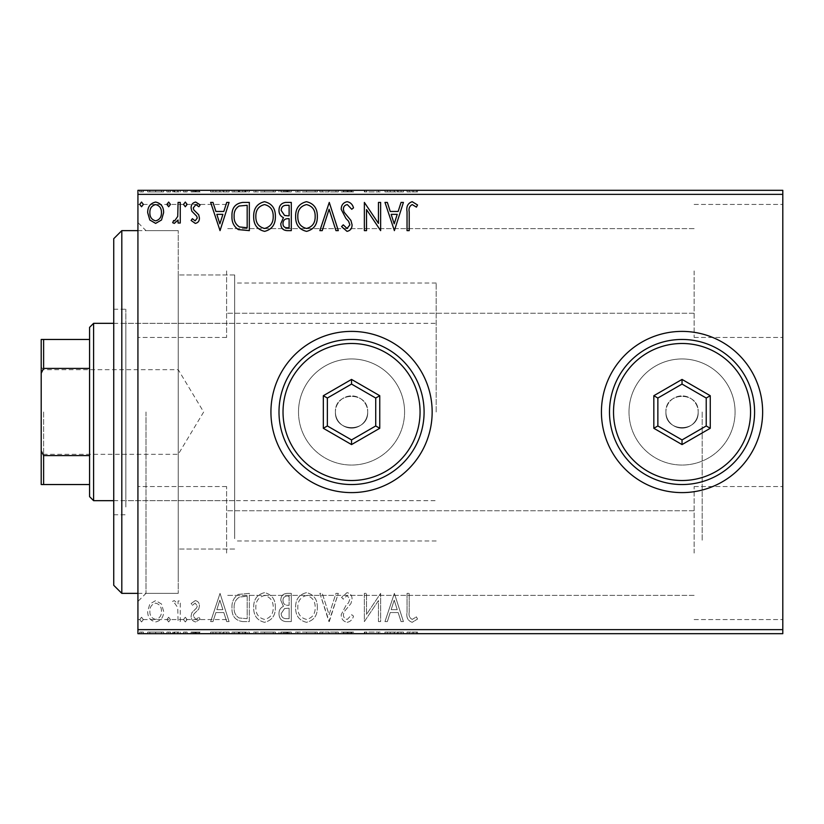 <?xml version="1.0" encoding="UTF-8"?>
<svg xmlns="http://www.w3.org/2000/svg" width="824" height="824" viewBox="0 0 824 824"><rect width="100%" height="100%" fill="white"/><g stroke="black" fill="none" stroke-linecap="round" stroke-linejoin="round"><path stroke-width="0.62" stroke-dasharray="4.12 3.09" d="M137.927 412L137.927 222.573L137.927 412M145.992 412L145.992 593.373L145.992 412M335.419 412A16.12 16.12 0 0 0 351.539 428.119A16.12 16.12 0 0 0 367.669 412A16.12 16.12 0 0 1 351.539 428.119A16.12 16.12 0 0 1 335.419 412C334.42 432.765 368.637 432.837 367.669 412C368.668 432.765 334.451 432.837 335.419 412C334.42 391.204 368.658 391.194 367.669 412C368.668 391.204 334.431 391.194 335.419 412A16.12 16.12 0 0 1 351.539 395.881A16.12 16.12 0 0 1 367.669 412A16.12 16.12 0 0 0 351.539 395.881A16.12 16.12 0 0 0 335.419 412M665.916 412A16.12 16.12 0 0 0 682.035 428.119A16.12 16.12 0 0 0 698.165 412A16.12 16.12 0 0 1 682.035 428.119A16.12 16.12 0 0 1 665.916 412C664.916 432.765 699.133 432.837 698.165 412C699.164 432.765 664.937 432.837 665.916 412C664.916 391.204 699.154 391.194 698.165 412C699.154 391.204 664.927 391.194 665.916 412A16.12 16.12 0 0 1 682.035 395.881A16.12 16.12 0 0 1 698.165 412A16.12 16.12 0 0 0 682.035 395.881A16.12 16.12 0 0 0 665.916 412M298.504 412A53.045 53.045 0 0 0 351.539 465.045A53.045 53.045 0 0 0 404.584 412A53.045 53.045 0 0 1 351.539 465.045A53.045 53.045 0 0 1 298.504 412A53.045 53.045 0 0 0 351.539 465.045A53.045 53.045 0 0 0 404.584 412A53.045 53.045 0 0 1 351.539 465.045A53.045 53.045 0 0 1 298.504 412A53.045 53.045 0 0 1 351.539 358.955A53.045 53.045 0 0 1 404.584 412A53.045 53.045 0 0 0 351.539 358.955A53.045 53.045 0 0 0 298.504 412A53.045 53.045 0 0 1 351.539 358.955A53.045 53.045 0 0 1 404.584 412A53.045 53.045 0 0 0 351.539 358.955A53.045 53.045 0 0 0 298.504 412M629 412A53.045 53.045 0 0 0 682.035 465.045A53.045 53.045 0 0 0 735.08 412A53.045 53.045 0 0 1 682.035 465.045A53.045 53.045 0 0 1 629 412A53.045 53.045 0 0 0 682.035 465.045A53.045 53.045 0 0 0 735.08 412A53.045 53.045 0 0 1 682.035 465.045A53.045 53.045 0 0 1 629 412A53.045 53.045 0 0 1 682.035 358.955A53.045 53.045 0 0 1 735.08 412A53.045 53.045 0 0 0 682.035 358.955A53.045 53.045 0 0 0 629 412A53.045 53.045 0 0 1 682.035 358.955A53.045 53.045 0 0 1 735.08 412A53.045 53.045 0 0 0 682.035 358.955A53.045 53.045 0 0 0 629 412M601.427 412A80.608 80.608 0 0 0 682.035 492.608A80.608 80.608 0 0 0 762.643 412A80.608 80.608 0 0 1 682.035 492.608A80.608 80.608 0 0 1 601.427 412A80.608 80.608 0 0 1 682.035 331.392A80.608 80.608 0 0 1 762.643 412A80.608 80.608 0 0 1 682.035 492.608A80.608 80.608 0 0 1 601.427 412A80.608 80.608 0 0 1 682.035 331.392A80.608 80.608 0 0 1 762.643 412A80.608 80.608 0 0 0 682.035 331.392A80.608 80.608 0 0 0 601.427 412M270.931 412A80.608 80.608 0 0 0 351.539 492.608A80.608 80.608 0 0 0 432.157 412A80.608 80.608 0 0 1 351.539 492.608A80.608 80.608 0 0 1 270.931 412A80.608 80.608 0 0 1 351.539 331.392A80.608 80.608 0 0 1 432.157 412A80.608 80.608 0 0 1 351.539 492.608A80.608 80.608 0 0 1 270.931 412A80.608 80.608 0 0 1 351.539 331.392A80.608 80.608 0 0 1 432.157 412A80.608 80.608 0 0 0 351.539 331.392A80.608 80.608 0 0 0 270.931 412M782.8 270.931L782.8 337.438L782.8 270.931M694.127 270.931L694.127 337.438L694.127 270.931M782.8 553.069L782.8 486.562L782.8 553.069M694.127 553.069L694.127 486.562L694.127 553.069M137.927 270.931L137.927 337.438L137.927 270.931M226.6 270.931L226.6 337.438L226.6 270.931M137.927 553.069L137.927 486.562L137.927 553.069M226.6 553.069L226.6 486.562L226.6 553.069M234.665 412L234.665 274.969L234.665 412M702.192 412L702.192 540.977L702.192 412M178.231 412L178.231 593.373L178.231 412M161.504 633.677L147.692 633.677L163.615 633.677L161.504 633.677L161.504 632.059L155.643 632.059L155.643 633.677L161.442 633.677L155.654 633.677L155.643 632.059L149.803 632.059L149.803 633.677M180.25 633.677L172.659 633.677L180.25 633.677L180.25 632.059L180.25 633.677M195.288 633.677L200.139 633.677L193.269 633.677L199.418 633.677L195.288 633.677L195.288 632.059L191.106 632.059L191.106 633.677L191.106 632.059L192.373 632.059L192.373 633.677M242.781 633.677L231.977 633.677L242.781 633.677L242.781 632.059L249.332 632.059L249.332 633.677L249.332 632.059L238.352 632.059L238.352 633.677M291.294 633.677L278.996 633.677L291.294 633.677L291.294 632.059L291.294 633.677M329.27 633.677L319.867 633.677L329.27 633.677L329.27 632.059L338.314 632.059L338.314 633.677M380.173 632.059L364.363 632.059L378.463 632.059L378.463 633.677L364.363 633.677L378.463 633.677L378.463 632.059L380.637 632.059L380.173 633.677M409.209 633.677L417.531 633.677L409.209 633.677L409.209 632.059L409.209 633.677M782.8 629.639L137.927 629.639L137.927 633.677L782.8 633.677L782.8 190.323L137.927 190.323L137.927 194.361L782.8 194.361M394.377 633.677L384.973 633.677L403.42 633.677L394.377 633.677L394.377 632.059L394.016 633.677M347.162 633.677L353.506 633.677L341.208 633.677L347.162 633.677L347.162 632.059L353.506 632.059L353.506 633.677M317.333 633.677L295.631 633.677L317.333 633.677L317.333 632.059L306.621 632.059L306.621 633.677M275.381 633.677L253.679 633.677L275.381 633.677L275.381 632.059L264.659 632.059L264.659 633.677M220.039 633.677L210.635 633.677L229.082 633.677L220.039 633.677L220.039 632.059L219.678 633.677M187.12 633.677L183.505 633.677L187.12 633.677L187.12 632.059L185.318 632.059L185.318 633.677L185.318 632.059L183.505 632.059L183.505 633.677M170.486 633.677L166.87 633.677L170.486 633.677L170.486 632.059L168.673 632.059L168.673 633.677L168.673 632.059L166.87 632.059L166.87 633.677M143.355 633.677L139.74 633.677L143.355 633.677L143.355 632.059L141.543 632.059L141.543 633.677L141.543 632.059L139.74 632.059L139.74 633.677M161.504 190.323L147.692 190.323L163.615 190.323L161.504 190.323L161.504 191.94L155.643 191.94L155.643 190.323L161.442 190.323L155.654 190.323L155.643 191.94L149.803 191.94L149.803 190.323M180.25 190.323L172.659 190.323L180.25 190.323L180.25 191.94L180.25 190.323M195.288 190.323L200.139 190.323L193.269 190.323L199.418 190.323L195.288 190.323L195.288 191.94L191.106 191.94L191.106 190.323L191.106 191.94L192.373 191.94L192.373 190.323M242.781 190.323L231.977 190.323L242.781 190.323L242.781 191.94L249.332 191.94L249.332 190.323L249.332 191.94L238.352 191.94L238.352 190.323M291.294 190.323L278.996 190.323L291.294 190.323L291.294 191.94L291.294 190.323M329.27 190.323L319.867 190.323L329.27 190.323L329.27 191.94L338.314 191.94L338.314 190.323M380.173 191.94L364.363 191.94L378.463 191.94L378.463 190.323L364.363 190.323L378.463 190.323L378.463 191.94L380.637 191.94L380.173 190.323M409.209 190.323L417.531 190.323L409.209 190.323L409.209 191.94L409.209 190.323M394.377 190.323L384.973 190.323L403.42 190.323L394.377 190.323L394.377 191.94L394.016 190.323M347.162 190.323L353.506 190.323L341.208 190.323L347.162 190.323L347.162 191.94L353.506 191.94L353.506 190.323M317.333 190.323L295.631 190.323L317.333 190.323L317.333 191.94L306.621 191.94L306.621 190.323M275.381 190.323L253.679 190.323L275.381 190.323L275.381 191.94L264.659 191.94L264.659 190.323M220.039 190.323L210.635 190.323L229.082 190.323L220.039 190.323L220.039 191.94L219.678 190.323M187.12 190.323L183.505 190.323L187.12 190.323L187.12 191.94L185.318 191.94L185.318 190.323L185.318 191.94L183.505 191.94L183.505 190.323M170.486 190.323L166.87 190.323L170.486 190.323L170.486 191.94L168.673 191.94L168.673 190.323L168.673 191.94L166.87 191.94L166.87 190.323M143.355 190.323L139.74 190.323L143.355 190.323L143.355 191.94L141.543 191.94L141.543 190.323L141.543 191.94L139.74 191.94L139.74 190.323M161.504 604.013L155.643 600.603L149.803 604.002L147.692 611.326C147.64 617.176 150.287 620.719 155.643 621.945C161.01 620.719 163.667 617.186 163.615 611.326L161.504 604.013L155.643 600.603L149.803 604.002L147.692 611.326C147.64 617.176 150.287 620.719 155.643 621.945C161.01 620.719 163.667 617.186 163.615 611.326L161.504 604.013M180.25 621.584L180.25 600.964L178.077 600.964L178.077 604.002L174.307 600.603L172.659 601.314L173.689 603.508L174.657 603.137L177.737 607.576L178.077 621.584L180.25 621.584L180.25 600.964L178.077 600.964L178.077 604.002L174.307 600.603L172.659 601.314L173.689 603.508L174.657 603.137L177.737 607.576L178.077 621.584L180.25 621.584M195.288 600.603L191.106 603.539L192.373 605.31L195.154 603.137L197.255 605.908L196.73 607.782L191.817 612.799L191.106 615.991C191.086 619.308 192.61 621.286 195.679 621.945L200.139 619.154L198.903 617.238L195.927 619.411L193.269 616.095L193.784 614.127L198.728 609.194L199.418 606.011C199.47 602.993 198.09 601.19 195.288 600.603L191.106 603.539L192.373 605.31L195.154 603.137L197.255 605.908L196.73 607.782L191.817 612.799L191.106 615.991C191.086 619.308 192.61 621.286 195.679 621.945L200.139 619.154L198.903 617.238L195.927 619.411L193.269 616.095L193.784 614.127L198.728 609.194L199.418 606.011C199.47 602.993 198.09 601.19 195.288 600.603M242.781 621.584L249.332 621.584L249.332 593.373L238.352 594.382C233.769 597.565 231.647 602.045 231.977 607.834C231.647 615.971 235.252 620.554 242.781 621.584L249.332 621.584L249.332 593.373L238.352 594.382C233.769 597.565 231.647 602.045 231.977 607.834C231.647 615.971 235.252 620.554 242.781 621.584M291.294 621.584L291.294 593.373L287.308 593.373C283.013 593.589 280.84 595.917 280.809 600.356L283.446 606.361C280.459 607.803 278.976 610.203 278.996 613.571C279.027 618.237 281.242 620.905 285.65 621.584L291.294 621.584L291.294 593.373L287.308 593.373C283.013 593.589 280.84 595.917 280.809 600.356L283.446 606.361C280.459 607.803 278.976 610.203 278.996 613.571C279.027 618.237 281.242 620.905 285.65 621.584L291.294 621.584M329.27 621.584L338.314 593.373L335.955 593.373L329.095 614.776L322.236 593.373L319.867 593.373L328.91 621.584L338.314 593.373L335.955 593.373L329.095 614.776L322.236 593.373L319.867 593.373L329.27 621.584M378.463 621.584L380.637 621.584L380.637 593.373L366.526 614.416L366.526 593.373L364.363 593.373L364.363 621.584L378.463 600.593L378.463 621.584L380.637 621.584L380.637 593.373L366.526 614.416L366.526 593.373L364.363 593.373L364.363 621.584L378.463 600.593L378.463 621.584M409.209 612.139L409.209 593.373L407.035 593.373L407.035 612.417C406.17 617.547 407.89 620.843 412.196 622.305L417.531 619.051L416.429 616.877L412.227 619.411C409.559 618.021 408.549 615.59 409.209 612.139L409.209 593.373L407.035 593.373L407.035 612.417C406.17 617.547 407.89 620.843 412.196 622.305L417.531 619.051L416.429 616.877L412.227 619.411C409.559 618.021 408.549 615.59 409.209 612.139M137.927 629.639L137.927 194.361M394.377 593.373L384.973 621.584L387.342 621.584L390.236 612.541L398.157 612.541L401.061 621.584L403.42 621.584L394.377 593.373L384.973 621.584L387.342 621.584L390.236 612.541L398.157 612.541L401.061 621.584L403.42 621.584L394.377 593.373M347.162 622.305C350.447 621.646 352.559 619.586 353.506 616.136L351.745 614.714L347.326 619.411C344.741 618.948 343.423 617.351 343.381 614.632L344.092 611.861L350.952 603.529L352.064 599.233C352.095 595.577 350.416 593.383 347.017 592.641L341.569 597.421L343.268 599.161L347.048 595.536L349.891 599.11L348.583 602.756L345.905 605.568L341.208 614.673C341.249 618.906 343.237 621.451 347.162 622.305C350.447 621.646 352.559 619.586 353.506 616.136L351.745 614.714L347.326 619.411C344.741 618.948 343.423 617.351 343.381 614.632L344.092 611.861L350.952 603.529L352.064 599.233C352.095 595.577 350.416 593.383 347.017 592.641L341.569 597.421L343.268 599.161L347.048 595.536L349.891 599.11L348.583 602.756L345.905 605.568L341.208 614.673C341.249 618.906 343.237 621.451 347.162 622.305M317.333 607.597C317.498 599.553 313.923 594.567 306.621 592.641C299.153 594.382 295.497 599.326 295.631 607.463C295.497 615.528 299.102 620.472 306.456 622.305C313.81 620.534 317.436 615.631 317.333 607.597C317.498 599.553 313.923 594.567 306.621 592.641C299.153 594.382 295.497 599.326 295.631 607.463C295.497 615.528 299.102 620.472 306.456 622.305C313.81 620.534 317.436 615.631 317.333 607.597M275.381 607.597C275.535 599.553 271.961 594.567 264.659 592.641C257.201 594.382 253.535 599.326 253.679 607.463C253.535 615.528 257.139 620.472 264.494 622.305C271.848 620.534 275.484 615.631 275.381 607.597C275.535 599.553 271.961 594.567 264.659 592.641C257.201 594.382 253.535 599.326 253.679 607.463C253.535 615.528 257.139 620.472 264.494 622.305C271.848 620.534 275.484 615.631 275.381 607.597M220.039 593.373L210.635 621.584L212.994 621.584L215.898 612.541L223.819 612.541L226.713 621.584L229.082 621.584L220.039 593.373L210.635 621.584L212.994 621.584L215.898 612.541L223.819 612.541L226.713 621.584L229.082 621.584L220.039 593.373M187.12 619.596L185.318 617.238L183.505 619.596L185.318 621.945L187.12 619.596L185.318 617.238L183.505 619.596L185.318 621.945L187.12 619.596M170.486 619.596L168.673 617.238L166.87 619.596L168.673 621.945L170.486 619.596L168.673 617.238L166.87 619.596L168.673 621.945L170.486 619.596M143.355 619.596L141.543 617.238L139.74 619.596L141.543 621.945L143.355 619.596L141.543 617.238L139.74 619.596L141.543 621.945L143.355 619.596M391.163 609.647L394.202 600.171L397.23 609.647L391.163 609.647L394.202 600.171L397.23 609.647L391.163 609.647M306.528 619.411C300.575 617.959 297.67 613.973 297.804 607.463C297.701 601.005 300.606 597.029 306.528 595.536C312.42 597.101 315.293 601.118 315.17 607.587C315.273 614.004 312.389 617.949 306.528 619.411C300.575 617.959 297.67 613.973 297.804 607.463C297.701 601.005 300.606 597.029 306.528 595.536C312.42 597.101 315.293 601.118 315.17 607.587C315.273 614.004 312.389 617.949 306.528 619.411M284.579 608.534L289.121 608.194L289.121 618.69L286.639 618.69C283.188 618.742 281.365 617.042 281.169 613.571L284.579 608.534L289.121 608.194L289.121 618.69L286.639 618.69C283.188 618.742 281.365 617.042 281.169 613.571L284.579 608.534M282.972 600.408C282.982 597.761 284.28 596.38 286.876 596.267L289.121 596.267L289.121 605.31L288.019 605.31C284.764 605.331 283.085 603.693 282.972 600.408C282.982 597.761 284.28 596.38 286.876 596.267L289.121 596.267L289.121 605.31L288.019 605.31C284.764 605.331 283.085 603.693 282.972 600.408M264.566 619.411C258.612 617.959 255.708 613.973 255.842 607.463C255.739 601.005 258.654 597.029 264.566 595.536C270.457 597.101 273.341 601.118 273.207 607.587C273.311 614.004 270.427 617.949 264.566 619.411C258.612 617.959 255.708 613.973 255.842 607.463C255.739 601.005 258.654 597.029 264.566 595.536C270.457 597.101 273.341 601.118 273.207 607.587C273.311 614.004 270.427 617.949 264.566 619.411M245.737 596.267L247.169 596.267L247.169 618.69L239.032 617.969C235.499 615.621 233.872 612.242 234.14 607.824C233.862 603.075 235.643 599.491 239.496 597.05L247.169 596.267L247.169 618.69L239.032 617.969C235.499 615.621 233.872 612.242 234.14 607.824C233.862 603.075 235.643 599.491 239.496 597.05L245.737 596.267M216.825 609.647L219.864 600.171L222.892 609.647L216.825 609.647L219.864 600.171L222.892 609.647L216.825 609.647M155.654 619.411C151.698 618.402 149.772 615.713 149.865 611.346C149.772 606.969 151.709 604.239 155.654 603.137C159.609 604.229 161.535 606.969 161.442 611.346C161.545 615.713 159.609 618.402 155.654 619.411C151.698 618.402 149.772 615.713 149.865 611.346C149.772 606.969 151.709 604.239 155.654 603.137C159.609 604.229 161.535 606.969 161.442 611.346C161.545 615.713 159.609 618.402 155.654 619.411M409.209 211.861L409.209 230.627L407.035 230.627L407.035 211.583C406.17 206.453 407.89 203.157 412.196 201.695L417.531 204.949L416.429 207.123L412.227 204.589C409.559 205.979 408.549 208.41 409.209 211.861M394.377 230.627L384.973 202.416L387.342 202.416L390.236 211.459L398.157 211.459L401.061 202.416L403.42 202.416L394.377 230.627M391.163 214.353L394.202 223.829L397.23 214.353L391.163 214.353M378.463 202.416L380.637 202.416L380.637 230.627L366.526 209.584L366.526 230.627L364.363 230.627L364.363 202.416L378.463 223.407L378.463 202.416M347.162 201.695C350.447 202.354 352.559 204.414 353.506 207.864L351.745 209.286L347.326 204.589C344.741 205.052 343.423 206.649 343.381 209.368L344.092 212.139L350.952 220.472L352.064 224.767C352.095 228.423 350.416 230.617 347.017 231.359L341.569 226.579L343.268 224.839L347.048 228.464L349.891 224.89L348.583 221.244L345.905 218.432L341.208 209.327C341.249 205.094 343.237 202.55 347.162 201.695M329.27 202.416L338.314 230.627L335.955 230.627L329.095 209.224L322.236 230.627L319.867 230.627L329.27 202.416M317.333 216.403C317.498 224.447 313.923 229.433 306.621 231.359C299.153 229.618 295.497 224.674 295.631 216.537C295.497 208.472 299.102 203.528 306.456 201.695C313.81 203.466 317.436 208.369 317.333 216.403M306.528 204.589C300.575 206.041 297.67 210.027 297.804 216.537C297.701 222.995 300.606 226.971 306.528 228.464C312.42 226.899 315.293 222.882 315.17 216.413C315.273 209.996 312.389 206.052 306.528 204.589M291.294 202.416L291.294 230.627L287.308 230.627C283.013 230.411 280.84 228.083 280.809 223.644L283.446 217.639C280.459 216.197 278.976 213.797 278.996 210.429C279.027 205.763 281.242 203.095 285.65 202.416L291.294 202.416M284.579 215.466L289.121 215.806L289.121 205.31L286.639 205.31C283.188 205.258 281.365 206.958 281.169 210.429L284.579 215.466M282.972 223.592C282.982 226.24 284.28 227.62 286.876 227.733L289.121 227.733L289.121 218.69L288.019 218.69C284.764 218.669 283.085 220.307 282.972 223.592M275.381 216.403C275.535 224.447 271.961 229.433 264.659 231.359C257.201 229.618 253.535 224.674 253.679 216.537C253.535 208.472 257.139 203.528 264.494 201.695C271.848 203.466 275.484 208.369 275.381 216.403M264.566 204.589C258.612 206.041 255.708 210.027 255.842 216.537C255.739 222.995 258.654 226.971 264.566 228.464C270.457 226.899 273.341 222.882 273.207 216.413C273.311 209.996 270.427 206.052 264.566 204.589M242.781 202.416L249.332 202.416L249.332 230.627L238.352 229.618C233.769 226.435 231.647 221.955 231.977 216.166C231.647 208.029 235.252 203.446 242.781 202.416M245.737 227.733L247.169 227.733L247.169 205.31L239.032 206.031C235.499 208.379 233.872 211.758 234.14 216.176C233.862 220.925 235.643 224.509 239.496 226.95L245.737 227.733M220.039 230.627L210.635 202.416L212.994 202.416L215.898 211.459L223.819 211.459L226.713 202.416L229.082 202.416L220.039 230.627M216.825 214.353L219.864 223.829L222.892 214.353L216.825 214.353M195.288 223.397L191.106 220.461L192.373 218.69L195.154 220.863L197.255 218.092L196.73 216.218L191.817 211.202L191.106 208.008C191.086 204.692 192.61 202.714 195.679 202.055L200.139 204.846L198.903 206.762L195.927 204.589L193.269 207.905L193.784 209.873L198.728 214.807L199.418 217.989C199.47 221.007 198.09 222.81 195.288 223.397M187.12 204.403L185.318 206.762L183.505 204.403L185.318 202.055L187.12 204.403M180.25 202.416L180.25 223.036L178.077 223.036L178.077 219.998L174.307 223.397L172.659 222.686L173.689 220.492L174.657 220.863L177.737 216.424L178.077 202.416L180.25 202.416M170.486 204.403L168.673 206.762L166.87 204.403L168.673 202.055L170.486 204.403M161.504 219.987L155.643 223.397L149.803 219.998L147.692 212.674C147.64 206.824 150.287 203.281 155.643 202.055C161.01 203.281 163.667 206.814 163.615 212.674L161.504 219.987M155.654 204.589C151.698 205.598 149.772 208.287 149.865 212.654C149.772 217.031 151.709 219.761 155.654 220.863C159.609 219.771 161.535 217.031 161.442 212.654C161.545 208.287 159.609 205.598 155.654 204.589M143.355 204.403L141.543 206.762L139.74 204.403L141.543 202.055L143.355 204.403M407.035 191.94L412.196 191.94L407.035 191.94L407.035 190.323M417.531 191.94L412.227 191.94L412.196 190.323L412.227 191.94L417.531 191.94L417.531 190.323M416.429 191.94L416.429 190.323M413.648 191.94L413.648 190.323M394.016 191.94L384.973 191.94L384.973 190.323M384.973 191.94L387.342 191.94L387.342 190.323M387.342 191.94L390.236 191.94L390.236 190.323M390.236 191.94L398.157 191.94L398.157 190.323M398.157 191.94L401.061 191.94L401.061 190.323M401.061 191.94L403.42 191.94L403.42 190.323M403.42 191.94L394.377 191.94M391.163 191.94L397.23 191.94L391.163 191.94L391.163 190.323L397.23 190.323L391.163 190.323M394.202 191.94L394.202 190.323M397.23 191.94L397.23 190.323M366.526 191.94L366.526 190.323L366.526 191.94M364.363 191.94L364.363 190.323L364.363 191.94M364.847 191.94L364.847 190.323M353.506 191.94L351.745 191.94L351.745 190.323M351.745 191.94L347.326 191.94L347.326 190.323M347.326 191.94L343.381 191.94L343.381 190.323M343.381 191.94L344.092 191.94L344.092 190.323M344.092 191.94L350.952 191.94L350.952 190.323M350.952 191.94L352.064 191.94L352.064 190.323M352.064 191.94L347.017 191.94L347.017 190.323M347.017 191.94L341.569 191.94L341.569 190.323M341.569 191.94L343.268 191.94L343.268 190.323M343.268 191.94L347.048 191.94L347.048 190.323M347.048 191.94L349.891 191.94L349.891 190.323M349.891 191.94L348.583 191.94L348.583 190.323M348.583 191.94L345.905 191.94L345.905 190.323M345.905 191.94L341.208 191.94L341.208 190.323M341.208 191.94L347.162 191.94M338.314 191.94L335.955 191.94L335.955 190.323M335.955 191.94L329.095 191.94L329.095 190.323M329.095 191.94L322.236 191.94L322.236 190.323M322.236 191.94L319.867 191.94L319.867 190.323M319.867 191.94L328.91 191.94L328.91 190.323M306.621 191.94L295.631 191.94L295.631 190.323M295.631 191.94L306.456 191.94L306.456 190.323M306.456 191.94L317.333 191.94M306.528 191.94L297.804 191.94L315.17 191.94L306.528 191.94L306.528 190.323L297.804 190.323L315.17 190.323L306.528 190.323L306.528 191.94M297.804 191.94L297.804 190.323M315.17 191.94L315.17 190.323M280.809 191.94L291.294 191.94L280.809 191.94L280.809 190.323M283.446 191.94L283.446 190.323M278.996 191.94L278.996 190.323M285.65 191.94L285.65 190.323M284.579 191.94L289.121 191.94L281.169 191.94L284.579 191.94L284.579 190.323L288.029 190.323L282.972 190.323L289.121 190.323L284.579 190.323M282.972 191.94L289.121 191.94L282.972 191.94L282.972 190.323M286.876 191.94L286.876 190.323M289.121 191.94L289.121 190.323L289.121 191.94M288.019 191.94L288.019 190.323L288.029 191.94M281.169 191.94L281.169 190.323M286.639 191.94L286.639 190.323M264.659 191.94L253.679 191.94L253.679 190.323M253.679 191.94L264.494 191.94L264.494 190.323M264.494 191.94L275.381 191.94M264.566 191.94L255.842 191.94L273.207 191.94L264.566 191.94L264.566 190.323L255.842 190.323L273.207 190.323L264.566 190.323L264.566 191.94M255.842 191.94L255.842 190.323M273.207 191.94L273.207 190.323M238.352 191.94L231.977 191.94L231.977 190.323M231.977 191.94L242.781 191.94M245.737 191.94L234.14 191.94L245.737 191.94L245.737 190.323L247.169 190.323L234.14 190.323L245.737 190.323M247.169 191.94L247.169 190.323L247.169 191.94M239.496 191.94L239.496 190.323M234.14 191.94L234.14 190.323M239.032 191.94L239.032 190.323M219.678 191.94L210.635 191.94L210.635 190.323M210.635 191.94L212.994 191.94L212.994 190.323M212.994 191.94L215.898 191.94L215.898 190.323M215.898 191.94L223.819 191.94L223.819 190.323M223.819 191.94L226.713 191.94L226.713 190.323M226.713 191.94L229.082 191.94L229.082 190.323M229.082 191.94L220.039 191.94M216.825 191.94L222.892 191.94L216.825 191.94L216.825 190.323L222.892 190.323L216.825 190.323M219.864 191.94L219.864 190.323M222.892 191.94L222.892 190.323M192.373 191.94L195.154 191.94L195.154 190.323M195.154 191.94L197.255 191.94L197.255 190.323M197.255 191.94L196.73 190.323M196.73 191.94L191.817 191.94L191.817 190.323M191.817 191.94L195.679 191.94L195.679 190.323M195.679 191.94L200.139 191.94L200.139 190.323M200.139 191.94L198.903 191.94L198.903 190.323M198.903 191.94L195.927 191.94L195.927 190.323M195.927 191.94L193.269 191.94L193.269 190.323M193.269 191.94L193.784 190.323M193.784 191.94L196.102 191.94L196.102 190.323M196.102 191.94L198.728 191.94L198.728 190.323M198.728 191.94L199.418 191.94L199.418 190.323M199.418 191.94L195.288 191.94M183.505 191.94L187.12 191.94M174.307 191.94L180.25 191.94L178.077 191.94L178.077 190.323L178.077 191.94L174.307 191.94L174.307 190.323M172.659 191.94L172.659 190.323M173.689 191.94L173.689 190.323M174.657 191.94L174.657 190.323M177.737 191.94L177.737 190.323M178.077 191.94L178.077 190.323M166.87 191.94L170.486 191.94M149.803 191.94L147.692 191.94L147.692 190.323M147.692 191.94L163.615 191.94L163.615 190.323M163.615 191.94L161.504 191.94M155.654 191.94L149.865 191.94L161.442 191.94L155.654 191.94L155.654 190.323L155.654 191.94M149.865 191.94L149.865 190.323M161.442 191.94L161.442 190.323M139.74 191.94L143.355 191.94M407.035 632.059L412.196 632.059L407.035 632.059L407.035 633.677M417.531 632.059L412.227 632.059L412.196 633.677L412.227 632.059L417.531 632.059L417.531 633.677M416.429 632.059L416.429 633.677M413.648 632.059L413.648 633.677M394.016 632.059L384.973 632.059L384.973 633.677M384.973 632.059L387.342 632.059L387.342 633.677M387.342 632.059L390.236 632.059L390.236 633.677M390.236 632.059L398.157 632.059L398.157 633.677M398.157 632.059L401.061 632.059L401.061 633.677M401.061 632.059L403.42 632.059L403.42 633.677M403.42 632.059L394.377 632.059M391.163 632.059L397.23 632.059L391.163 632.059L391.163 633.677L397.23 633.677L391.163 633.677M394.202 632.059L394.202 633.677M397.23 632.059L397.23 633.677M366.526 632.059L366.526 633.677L366.526 632.059M364.363 632.059L364.363 633.677L364.363 632.059M364.847 632.059L364.847 633.677M353.506 632.059L351.745 632.059L351.745 633.677M351.745 632.059L347.326 632.059L347.326 633.677M347.326 632.059L343.381 632.059L343.381 633.677M343.381 632.059L344.092 632.059L344.092 633.677M344.092 632.059L350.952 632.059L350.952 633.677M350.952 632.059L352.064 632.059L352.064 633.677M352.064 632.059L347.017 632.059L347.017 633.677M347.017 632.059L341.569 632.059L341.569 633.677M341.569 632.059L343.268 632.059L343.268 633.677M343.268 632.059L347.048 632.059L347.048 633.677M347.048 632.059L349.891 632.059L349.891 633.677M349.891 632.059L348.583 632.059L348.583 633.677M348.583 632.059L345.905 632.059L345.905 633.677M345.905 632.059L341.208 632.059L341.208 633.677M341.208 632.059L347.162 632.059M338.314 632.059L335.955 632.059L335.955 633.677M335.955 632.059L329.095 632.059L329.095 633.677M329.095 632.059L322.236 632.059L322.236 633.677M322.236 632.059L319.867 632.059L319.867 633.677M319.867 632.059L328.91 632.059L328.91 633.677M306.621 632.059L295.631 632.059L295.631 633.677M295.631 632.059L306.456 632.059L306.456 633.677M306.456 632.059L317.333 632.059M306.528 632.059L297.804 632.059L315.17 632.059L306.528 632.059L306.528 633.677L297.804 633.677L315.17 633.677L306.528 633.677L306.528 632.059M297.804 632.059L297.804 633.677M315.17 632.059L315.17 633.677M280.809 632.059L291.294 632.059L280.809 632.059L280.809 633.677M283.446 632.059L283.446 633.677M278.996 632.059L278.996 633.677M285.65 632.059L285.65 633.677M284.579 632.059L289.121 632.059L281.169 632.059L284.579 632.059L284.579 633.677L288.029 633.677L282.972 633.677L289.121 633.677L284.579 633.677M282.972 632.059L289.121 632.059L282.972 632.059L282.972 633.677M286.876 632.059L286.876 633.677M289.121 632.059L289.121 633.677L289.121 632.059M288.019 632.059L288.019 633.677L288.029 632.059M281.169 632.059L281.169 633.677M286.639 632.059L286.639 633.677M264.659 632.059L253.679 632.059L253.679 633.677M253.679 632.059L264.494 632.059L264.494 633.677M264.494 632.059L275.381 632.059M264.566 632.059L255.842 632.059L273.207 632.059L264.566 632.059L264.566 633.677L255.842 633.677L273.207 633.677L264.566 633.677L264.566 632.059M255.842 632.059L255.842 633.677M273.207 632.059L273.207 633.677M238.352 632.059L231.977 632.059L231.977 633.677M231.977 632.059L242.781 632.059M245.737 632.059L234.14 632.059L245.737 632.059L245.737 633.677L247.169 633.677L234.14 633.677L245.737 633.677M247.169 632.059L247.169 633.677L247.169 632.059M239.496 632.059L239.496 633.677M234.14 632.059L234.14 633.677M239.032 632.059L239.032 633.677M219.678 632.059L210.635 632.059L210.635 633.677M210.635 632.059L212.994 632.059L212.994 633.677M212.994 632.059L215.898 632.059L215.898 633.677M215.898 632.059L223.819 632.059L223.819 633.677M223.819 632.059L226.713 632.059L226.713 633.677M226.713 632.059L229.082 632.059L229.082 633.677M229.082 632.059L220.039 632.059M216.825 632.059L222.892 632.059L216.825 632.059L216.825 633.677L222.892 633.677L216.825 633.677M219.864 632.059L219.864 633.677M222.892 632.059L222.892 633.677M192.373 632.059L195.154 632.059L195.154 633.677M195.154 632.059L197.255 632.059L197.255 633.677M197.255 632.059L196.73 633.677M196.73 632.059L191.817 632.059L191.817 633.677M191.817 632.059L195.679 632.059L195.679 633.677M195.679 632.059L200.139 632.059L200.139 633.677M200.139 632.059L198.903 632.059L198.903 633.677M198.903 632.059L195.927 632.059L195.927 633.677M195.927 632.059L193.269 632.059L193.269 633.677M193.269 632.059L193.784 633.677M193.784 632.059L196.102 632.059L196.102 633.677M196.102 632.059L198.728 632.059L198.728 633.677M198.728 632.059L199.418 632.059L199.418 633.677M199.418 632.059L195.288 632.059M183.505 632.059L187.12 632.059M174.307 632.059L180.25 632.059L178.077 632.059L178.077 633.677L178.077 632.059L174.307 632.059L174.307 633.677M172.659 632.059L172.659 633.677M173.689 632.059L173.689 633.677M174.657 632.059L174.657 633.677M177.737 632.059L177.737 633.677M178.077 632.059L178.077 633.677M166.87 632.059L170.486 632.059M149.803 632.059L147.692 632.059L147.692 633.677M147.692 632.059L163.615 632.059L163.615 633.677M163.615 632.059L161.504 632.059M155.654 632.059L149.865 632.059L161.442 632.059L155.654 632.059L155.654 633.677L155.654 632.059M149.865 632.059L149.865 633.677M161.442 632.059L161.442 633.677M139.74 632.059L143.355 632.059M113.743 238.692L113.743 585.308M121.808 593.373L121.808 230.627M125.835 493.947L125.835 323.327L125.835 493.947M234.665 493.947L234.665 323.327L234.665 493.947M125.835 506.987L125.835 309.227L125.835 506.987M113.743 317.013L113.743 514.773L113.743 317.013M234.665 538.649L234.665 274.969L234.665 538.649M178.231 538.649L178.231 274.969L178.231 538.649M178.231 579.622L178.231 230.627L178.231 579.622M41.2 412L41.2 456.733L41.2 412M43.62 412L43.62 454.323L43.62 412M93.596 500.673L93.596 323.327M89.569 327.365L89.569 496.635M436.184 412L436.184 283.023L436.184 412M89.569 339.457L41.2 339.457L41.2 484.543L43.62 484.543L43.62 455.6L41.2 450.697M89.569 455.6L43.62 455.6M41.2 373.303L43.62 368.4L43.62 339.457M89.569 368.4L43.62 368.4M89.569 484.543L43.62 484.543M424.092 412A72.543 72.543 0 0 0 351.539 339.457A72.543 72.543 0 0 0 278.996 412A72.543 72.543 0 0 0 351.539 484.543A72.543 72.543 0 0 0 424.092 412M375.723 398.033L351.539 384.077L327.365 398.033L327.365 425.967L351.539 439.923L375.723 425.967L375.723 398.033M754.588 412A72.543 72.543 0 0 0 682.035 339.457A72.543 72.543 0 0 0 609.492 412A72.543 72.543 0 0 0 682.035 484.543A72.543 72.543 0 0 0 754.588 412M706.22 398.033L682.035 384.077L657.861 398.033L657.861 425.967L682.035 439.923L706.22 425.967L706.22 398.033M347.687 191.94L347.687 190.323M287.308 191.94L287.308 190.323M245.068 191.94L245.068 190.323M244.831 191.94L244.831 190.323M194.557 191.94L194.557 190.323M347.687 632.059L347.687 633.677M287.308 632.059L287.308 633.677M245.068 632.059L245.068 633.677M244.831 632.059L244.831 633.677M194.557 632.059L194.557 633.677M137.927 593.373L178.231 593.373L145.992 593.373L137.927 601.427M694.127 337.438L782.8 337.438L694.127 337.438M694.127 619.566L782.8 619.566L694.127 619.566M226.6 337.438L137.927 337.438L226.6 337.438M226.6 619.566L137.927 619.566L226.6 619.566M436.184 540.977L234.665 540.977M234.665 549.031L178.231 549.031L234.665 549.031M694.127 595.381L226.6 595.381L694.127 595.381M694.127 313.254L226.6 313.254L694.127 313.254M694.127 228.619L226.6 228.619L694.127 228.619M694.127 510.746L226.6 510.746L694.127 510.746M137.927 230.627L178.231 230.627L145.992 230.627L137.927 222.573M234.665 274.969L178.231 274.969L234.665 274.969M436.184 283.023L234.665 283.023M226.6 486.562L137.927 486.562L226.6 486.562M226.6 204.434L137.927 204.434L226.6 204.434M694.127 486.562L782.8 486.562L694.127 486.562M694.127 204.434L782.8 204.434L694.127 204.434M234.665 500.673L125.835 500.673M113.743 514.773L125.835 514.773M113.743 309.227L125.835 309.227M234.665 323.327L125.835 323.327M41.2 367.267L43.62 369.677L178.231 369.677L203.662 412L178.231 454.323L43.62 454.323L41.2 456.733M113.743 323.327L436.184 323.327M113.743 500.673L436.184 500.673"/><path stroke-width="1.24" d="M601.427 412A80.608 80.608 0 0 0 682.035 492.608A80.608 80.608 0 0 0 762.643 412A80.608 80.608 0 0 0 682.035 331.392A80.608 80.608 0 0 0 601.427 412M270.931 412A80.608 80.608 0 0 0 351.539 492.608A80.608 80.608 0 0 0 432.157 412A80.608 80.608 0 0 0 351.539 331.392A80.608 80.608 0 0 0 270.931 412M782.8 633.677L137.927 633.677L137.927 629.639L782.8 629.639L782.8 633.677M782.8 194.361L137.927 194.361L137.927 190.323L782.8 190.323L782.8 629.639M161.504 219.987L155.643 223.397L149.803 219.998L147.692 212.674C147.64 206.824 150.287 203.281 155.643 202.055C161.01 203.281 163.667 206.814 163.615 212.674L161.504 219.987M180.25 202.416L180.25 223.036L178.077 223.036L178.077 219.998L174.307 223.397L172.659 222.686L173.689 220.492L174.657 220.863L177.737 216.424L178.077 202.416L180.25 202.416M195.288 223.397L191.106 220.461L192.373 218.69L195.154 220.863L197.255 218.092L196.73 216.218L191.817 211.202L191.106 208.008C191.086 204.692 192.61 202.714 195.679 202.055L200.139 204.846L198.903 206.762L195.927 204.589L193.269 207.905L193.784 209.873L198.728 214.807L199.418 217.989C199.47 221.007 198.09 222.81 195.288 223.397M242.781 202.416L249.332 202.416L249.332 230.627L238.352 229.618C233.769 226.435 231.647 221.955 231.977 216.166C231.647 208.029 235.252 203.446 242.781 202.416M291.294 202.416L291.294 230.627L287.308 230.627C283.013 230.411 280.84 228.083 280.809 223.644L283.446 217.639C280.459 216.197 278.976 213.797 278.996 210.429C279.027 205.763 281.242 203.095 285.65 202.416L291.294 202.416M329.27 202.416L338.314 230.627L335.955 230.627L329.095 209.224L322.236 230.627L319.867 230.627L329.27 202.416M378.463 202.416L380.637 202.416L380.637 230.627L366.526 209.584L366.526 230.627L364.363 230.627L364.363 202.416L378.463 223.407L378.463 202.416M409.209 211.861L409.209 230.627L407.035 230.627L407.035 211.583C406.17 206.453 407.89 203.157 412.196 201.695L417.531 204.949L416.429 207.123L412.227 204.589C409.559 205.979 408.549 208.41 409.209 211.861M137.927 194.361L137.927 629.639M394.377 230.627L384.973 202.416L387.342 202.416L390.236 211.459L398.157 211.459L401.061 202.416L403.42 202.416L394.377 230.627M347.162 201.695C350.447 202.354 352.559 204.414 353.506 207.864L351.745 209.286L347.326 204.589C344.741 205.052 343.423 206.649 343.381 209.368L344.092 212.139L350.952 220.472L352.064 224.767C352.095 228.423 350.416 230.617 347.017 231.359L341.569 226.579L343.268 224.839L347.048 228.464L349.891 224.89L348.583 221.244L345.905 218.432L341.208 209.327C341.249 205.094 343.237 202.55 347.162 201.695M317.333 216.403C317.498 224.447 313.923 229.433 306.621 231.359C299.153 229.618 295.497 224.674 295.631 216.537C295.497 208.472 299.102 203.528 306.456 201.695C313.81 203.466 317.436 208.369 317.333 216.403M275.381 216.403C275.535 224.447 271.961 229.433 264.659 231.359C257.201 229.618 253.535 224.674 253.679 216.537C253.535 208.472 257.139 203.528 264.494 201.695C271.848 203.466 275.484 208.369 275.381 216.403M220.039 230.627L210.635 202.416L212.994 202.416L215.898 211.459L223.819 211.459L226.713 202.416L229.082 202.416L220.039 230.627M187.12 204.403L185.318 206.762L183.505 204.403L185.318 202.055L187.12 204.403M170.486 204.403L168.673 206.762L166.87 204.403L168.673 202.055L170.486 204.403M143.355 204.403L141.543 206.762L139.74 204.403L141.543 202.055L143.355 204.403M391.163 214.353L394.202 223.829L397.23 214.353L391.163 214.353M297.804 216.537C297.701 222.995 300.606 226.971 306.528 228.464C312.42 226.899 315.293 222.882 315.17 216.413C315.273 209.996 312.389 206.052 306.528 204.589C300.575 206.041 297.67 210.027 297.804 216.537M286.876 227.733L289.121 227.733L289.121 218.69L288.019 218.69C284.764 218.669 283.085 220.307 282.972 223.592C282.982 226.24 284.28 227.62 286.876 227.733M288.029 215.806L289.121 215.806L289.121 205.31L286.639 205.31C283.188 205.258 281.365 206.958 281.169 210.429L284.579 215.466L288.029 215.806M255.842 216.537C255.739 222.995 258.654 226.971 264.566 228.464C270.457 226.899 273.341 222.882 273.207 216.413C273.311 209.996 270.427 206.052 264.566 204.589C258.612 206.041 255.708 210.027 255.842 216.537M247.169 227.733L247.169 205.31L239.032 206.031C235.499 208.379 233.872 211.758 234.14 216.176C233.862 220.925 235.643 224.509 239.496 226.95L247.169 227.733M216.825 214.353L219.864 223.829L222.892 214.353L216.825 214.353M149.865 212.654C149.772 217.031 151.709 219.761 155.654 220.863C159.609 219.771 161.535 217.031 161.442 212.654C161.545 208.287 159.609 205.598 155.654 204.589C151.698 205.598 149.772 208.287 149.865 212.654M121.808 593.373L113.743 585.308L113.743 238.692L121.808 230.627L121.808 593.373L137.927 593.373M93.596 500.673L89.569 496.635L89.569 327.365L93.596 323.327L93.596 500.673L113.743 500.673M89.569 368.4L43.62 368.4L41.2 373.303L41.2 339.457L43.62 339.457L43.62 368.4M89.569 484.543L41.2 484.543L41.2 373.303M41.2 450.697L43.62 455.6L43.62 484.543M89.569 455.6L43.62 455.6M89.569 339.457L43.62 339.457M420.065 412A68.516 68.516 0 0 0 351.539 343.484A68.516 68.516 0 0 0 283.023 412A68.516 68.516 0 0 0 351.539 480.516A68.516 68.516 0 0 0 420.065 412M278.996 412A72.543 72.543 0 0 1 351.539 339.457A72.543 72.543 0 0 1 424.092 412A72.543 72.543 0 0 1 351.539 484.543A72.543 72.543 0 0 1 278.996 412M323.327 428.284L323.327 395.716L351.539 379.421L379.761 395.716L379.761 428.284L351.539 444.579L323.327 428.284L327.365 425.967L351.539 439.923L375.723 425.967L375.723 398.033L351.539 384.077L327.365 398.033L327.365 425.967M351.539 444.579L351.539 439.923M375.723 425.967L379.761 428.284M375.723 398.033L379.761 395.716M351.539 384.077L351.539 379.421M323.327 395.716L327.365 398.033M750.561 412A68.516 68.516 0 0 0 682.035 343.484A68.516 68.516 0 0 0 613.519 412A68.516 68.516 0 0 0 682.035 480.516A68.516 68.516 0 0 0 750.561 412M609.492 412A72.543 72.543 0 0 1 682.035 339.457A72.543 72.543 0 0 1 754.588 412A72.543 72.543 0 0 1 682.035 484.543A72.543 72.543 0 0 1 609.492 412M653.823 428.284L653.823 395.716L682.035 379.421L710.257 395.716L710.257 428.284L682.035 444.579L653.823 428.284L657.861 425.967L682.035 439.923L706.22 425.967L706.22 398.033L682.035 384.077L657.861 398.033L657.861 425.967M682.035 444.579L682.035 439.923M706.22 425.967L710.257 428.284M706.22 398.033L710.257 395.716M682.035 384.077L682.035 379.421M653.823 395.716L657.861 398.033M121.808 230.627L137.927 230.627M93.596 323.327L113.743 323.327"/></g></svg>
